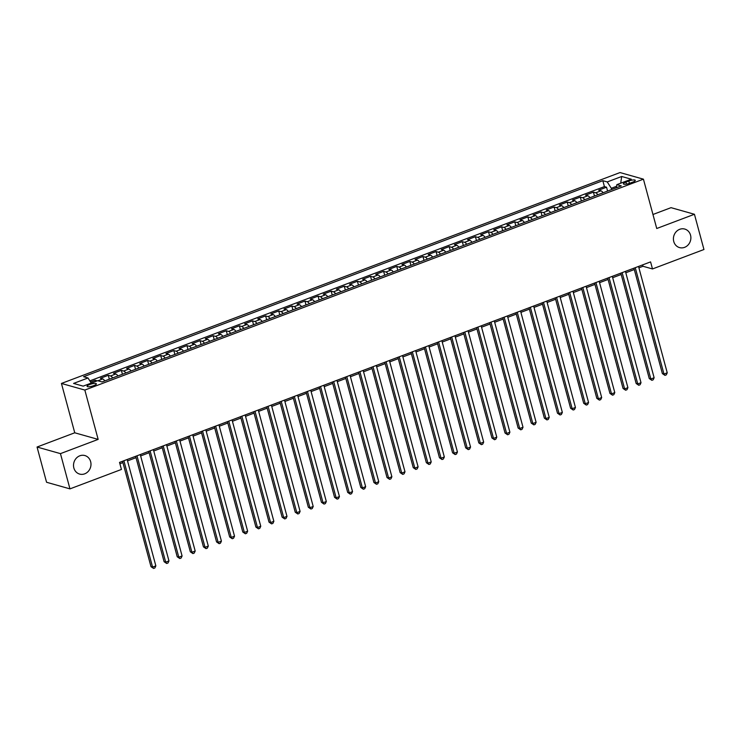 <?xml version="1.0" encoding="UTF-8"?>
<svg xmlns="http://www.w3.org/2000/svg" width="741" height="741" viewBox="0 0 741 741"><rect width="100%" height="100%" fill="white"/><g stroke="black" fill="none" stroke-linecap="round" stroke-linejoin="round"><path stroke-width="1.11" d="M90.643 461.643A9.633 8.66 -74.2 0 1 88.364 471.267A9.633 8.66 -74.2 0 1 79.639 474.083A9.633 8.66 -74.2 0 1 73.859 467.988A9.633 8.66 -74.2 0 1 76.147 458.364A9.633 8.66 -74.2 0 1 84.872 455.548A9.633 8.66 -74.2 0 1 90.643 461.643M690.538 235.166A9.633 8.66 -74.2 0 1 688.259 244.78A9.633 8.66 -74.2 0 1 679.534 247.596A9.633 8.66 -74.2 0 1 673.754 241.501A9.633 8.66 -74.2 0 1 676.042 231.877A9.633 8.66 -74.2 0 1 684.767 229.062A9.633 8.66 -74.2 0 1 690.538 235.166M93.746 385.653A4.817 1.167 -15.1 0 0 96.376 383.829A4.817 1.167 -15.1 0 0 89.698 384.505A4.817 1.167 -15.1 0 0 87.077 386.339A4.817 1.167 -15.1 0 0 93.746 385.653M37.05 447.027L60.456 453.631L98.155 439.394L74.748 432.79L37.05 447.027L46.563 482.261L69.96 488.875L121.431 469.442L119.523 462.393L650.579 261.897L652.488 268.946L703.95 249.513L694.437 214.269L671.04 207.665L652.96 214.492M74.748 432.79L61.438 383.449L620.022 172.56L643.429 179.165L84.835 390.062L61.438 383.449M603.081 192.771A6.021 2.186 -110.7 0 0 600.979 190.826L598.672 190.168L606.546 187.204L607.583 191.076M597.839 194.753A6.021 2.186 -110.7 0 0 595.736 192.799L593.43 192.151L594.477 196.022M593.43 192.151L585.557 195.124L587.872 195.772A6.021 2.186 -110.7 0 1 589.966 197.727M576.859 202.673A6.021 2.186 -110.7 0 0 574.757 200.728L572.45 200.07L580.314 197.106L581.361 200.978M563.744 207.628A6.021 2.186 -110.7 0 0 561.641 205.674L559.335 205.025L567.208 202.052L568.245 205.924M550.628 212.574A6.021 2.186 -110.7 0 0 548.535 210.629L546.228 209.972L554.092 207.008L555.139 210.87M537.521 217.521A6.021 2.186 -110.7 0 0 535.419 215.575L533.112 214.927L540.976 211.954L542.023 215.826M524.406 222.476A6.021 2.186 -110.7 0 0 522.303 220.522L519.997 219.873L527.87 216.9L528.907 220.772M511.29 227.422A6.021 2.186 -110.7 0 0 509.197 225.477L506.89 224.829L514.754 221.855L515.801 225.727M498.184 232.378A6.021 2.186 -110.7 0 0 496.081 230.423L493.775 229.775L501.638 226.802L502.685 230.673M485.068 237.324A6.021 2.186 -110.7 0 0 482.975 235.379L480.659 234.73L488.532 231.757L489.569 235.629M471.961 242.279A6.021 2.186 -110.7 0 0 469.859 240.325L467.552 239.676L475.416 236.703L476.463 240.575M458.846 247.225A6.021 2.186 -110.7 0 0 456.743 245.28L454.437 244.623L462.301 241.659L463.347 245.53M445.73 252.181A6.021 2.186 -110.7 0 0 443.637 250.226L441.321 249.578L449.194 246.605L450.232 250.477M432.624 257.127A6.021 2.186 -110.7 0 0 430.521 255.182L428.215 254.524L436.079 251.56L437.125 255.432M419.508 262.082A6.021 2.186 -110.7 0 0 417.405 260.128L415.099 259.48L422.963 256.506L424.009 260.378M406.392 267.029A6.021 2.186 -110.7 0 0 404.299 265.083L401.983 264.426L409.856 261.462L410.903 265.334M393.286 271.984A6.021 2.186 -110.7 0 0 391.183 270.03L388.877 269.381L396.741 266.408L397.787 270.28M380.17 276.93A6.021 2.186 -110.7 0 0 378.067 274.985L375.761 274.327L383.625 271.363L384.672 275.235M367.054 281.886A6.021 2.186 -110.7 0 0 364.961 279.931L362.645 279.283L370.519 276.31L371.565 280.181M353.948 286.832A6.021 2.186 -110.7 0 0 351.845 284.887L349.539 284.229L357.403 281.265L358.449 285.128M340.832 291.787A6.021 2.186 -110.7 0 0 338.73 289.833L336.423 289.185L344.296 286.211L345.334 290.083M327.717 296.733A6.021 2.186 -110.7 0 0 325.623 294.788L323.308 294.131L331.181 291.157L332.227 295.029M314.61 301.68A6.021 2.186 -110.7 0 0 312.507 299.735L310.201 299.086L318.065 296.113L319.112 299.985M301.494 306.635A6.021 2.186 -110.7 0 0 299.392 304.681L297.085 304.032L304.959 301.059L305.996 304.931M288.379 311.581A6.021 2.186 -110.7 0 0 286.285 309.636L283.979 308.988L291.843 306.014L292.89 309.886M275.272 316.537A6.021 2.186 -110.7 0 0 273.17 314.582L270.863 313.934L278.727 310.961L279.774 314.832M262.157 321.483A6.021 2.186 -110.7 0 0 260.054 319.538L257.748 318.88L265.621 315.916L266.658 319.788M249.05 326.438A6.021 2.186 -110.7 0 0 246.948 324.484L244.641 323.836L252.505 320.862L253.552 324.734M235.934 331.384A6.021 2.186 -110.7 0 0 233.832 329.439L231.525 328.782L239.389 325.818L240.436 329.689M222.819 336.34A6.021 2.186 -110.7 0 0 220.725 334.386L218.41 333.737L226.283 330.764L227.32 334.636M209.712 341.286A6.021 2.186 -110.7 0 0 207.61 339.341L205.303 338.683L213.167 335.719L214.214 339.591M196.597 346.242A6.021 2.186 -110.7 0 0 194.494 344.287L192.188 343.639L200.051 340.665L201.098 344.537M183.481 351.188A6.021 2.186 -110.7 0 0 181.388 349.243L179.072 348.585L186.945 345.621L187.982 349.493M170.374 356.143A6.021 2.186 -110.7 0 0 168.272 354.189L165.965 353.54L173.829 350.567L174.876 354.439M157.259 361.089A6.021 2.186 -110.7 0 0 155.156 359.144L152.85 358.487L160.714 355.523L161.76 359.394M144.143 366.045A6.021 2.186 -110.7 0 0 142.05 364.09L139.734 363.442L147.607 360.469L148.654 364.34M131.037 370.991A6.021 2.186 -110.7 0 0 128.934 369.046L126.628 368.388L134.492 365.424L135.538 369.287M117.921 375.946A6.021 2.186 -110.7 0 0 115.818 373.992L113.512 373.344L121.376 370.37L122.422 374.242M104.805 380.893A6.021 2.186 -110.7 0 0 102.712 378.938L100.396 378.29L108.269 375.317L109.316 379.188M628.813 181.008L625.932 182.101A4.668 1.13 -15.1 0 0 623.385 183.87A4.668 1.13 -15.1 0 0 629.85 183.212L632.74 182.119A4.668 1.13 -15.1 0 0 635.278 180.35A4.668 1.13 -15.1 0 0 628.813 181.008L629.452 183.351M616.521 186.315L611.306 188.288L607.25 181.934L602.822 180.684L83.576 376.724L88.003 377.975L73.572 383.421L83.187 386.135L97.617 380.689L102.045 381.939L621.291 185.898L616.864 184.648L616.216 187.816M607.25 181.934L621.68 176.488L631.295 179.202L616.864 184.648M606.546 187.204L604.424 186.602L89.846 380.874M97.191 380.846L95.154 380.272L90.569 382.004M108.269 375.317L110.576 375.974A6.021 2.186 69.3 0 1 112.678 377.919M121.376 370.37L123.691 371.019A6.021 2.186 69.3 0 1 125.785 372.973M134.492 365.424L136.798 366.073A6.021 2.186 69.3 0 1 138.9 368.018M147.607 360.469L149.914 361.117A6.021 2.186 69.3 0 1 152.016 363.071M160.714 355.523L163.029 356.171A6.021 2.186 69.3 0 1 165.123 358.116M173.829 350.567L176.136 351.215A6.021 2.186 69.3 0 1 178.238 353.17M186.945 345.621L189.251 346.269A6.021 2.186 69.3 0 1 191.354 348.214M200.051 340.665L202.367 341.323A6.021 2.186 69.3 0 1 204.46 343.268M213.167 335.719L215.474 336.368A6.021 2.186 69.3 0 1 217.576 338.322M226.283 330.764L228.589 331.422A6.021 2.186 69.3 0 1 230.692 333.367M239.389 325.818L241.705 326.466A6.021 2.186 69.3 0 1 243.798 328.42M252.505 320.862L254.811 321.52A6.021 2.186 69.3 0 1 256.914 323.465M265.621 315.916L267.927 316.564A6.021 2.186 69.3 0 1 270.03 318.519M278.727 310.961L281.043 311.618A6.021 2.186 69.3 0 1 283.136 313.563M291.843 306.014L294.149 306.663A6.021 2.186 69.3 0 1 296.252 308.617M304.959 301.059L307.265 301.717A6.021 2.186 69.3 0 1 309.358 303.662M318.065 296.113L320.371 296.761A6.021 2.186 69.3 0 1 322.474 298.716M331.181 291.157L333.487 291.815A6.021 2.186 69.3 0 1 335.59 293.76M344.296 286.211L346.603 286.86A6.021 2.186 69.3 0 1 348.696 288.814M357.403 281.265L359.709 281.913A6.021 2.186 69.3 0 1 361.812 283.859M370.519 276.31L372.825 276.958A6.021 2.186 69.3 0 1 374.927 278.912M383.625 271.363L385.941 272.012A6.021 2.186 69.3 0 1 388.034 273.957M396.741 266.408L399.047 267.056A6.021 2.186 69.3 0 1 401.15 269.011M409.856 261.462L412.163 262.11A6.021 2.186 69.3 0 1 414.265 264.065M422.963 256.506L425.278 257.164A6.021 2.186 69.3 0 1 427.372 259.109M436.079 251.56L438.385 252.209A6.021 2.186 69.3 0 1 440.487 254.163M449.194 246.605L451.501 247.262A6.021 2.186 69.3 0 1 453.603 249.208M462.301 241.659L464.616 242.307A6.021 2.186 69.3 0 1 466.71 244.261M475.416 236.703L477.723 237.361A6.021 2.186 69.3 0 1 479.825 239.306M488.532 231.757L490.838 232.405A6.021 2.186 69.3 0 1 492.941 234.36M501.638 226.802L503.954 227.459A6.021 2.186 69.3 0 1 506.047 229.404M514.754 221.855L517.061 222.504A6.021 2.186 69.3 0 1 519.163 224.458M527.87 216.9L530.176 217.558A6.021 2.186 69.3 0 1 532.279 219.503M540.976 211.954L543.292 212.602A6.021 2.186 69.3 0 1 545.385 214.557M554.092 207.008L556.398 207.656A6.021 2.186 69.3 0 1 558.501 209.601M567.208 202.052L569.514 202.701A6.021 2.186 69.3 0 1 571.607 204.655M580.314 197.106L582.621 197.754A6.021 2.186 69.3 0 1 584.723 199.7M611.64 189.539L611.306 188.288M60.456 453.631L69.96 488.875M98.155 439.394L84.835 390.062M643.429 179.165L656.739 228.506L694.437 214.269M638.909 267.807L642.993 266.269L652.488 268.946M119.894 463.755L122.923 462.616M127.526 460.883L136.029 457.669M140.633 455.928L149.145 452.714M153.748 450.982L162.26 447.768M166.864 446.026L175.367 442.812M179.97 441.08L188.483 437.866M193.086 436.125L201.598 432.911M206.202 431.179L214.705 427.965M219.308 426.223L227.82 423.009M232.424 421.277L240.936 418.063M245.54 416.322L254.043 413.117M258.646 411.375L267.158 408.161M271.762 406.42L280.274 403.215M284.877 401.474L293.38 398.26M297.984 396.518L306.496 393.314M311.1 391.572L319.612 388.358M324.215 386.626L332.718 383.412M337.322 381.671L345.834 378.456M350.437 376.724L358.94 373.51M363.553 371.769L372.056 368.555M376.66 366.823L385.172 363.609M389.775 361.867L398.278 358.653M402.882 356.921L411.394 353.707M415.997 351.966L424.51 348.752M429.113 347.02L437.616 343.805M442.22 342.064L450.732 338.85M455.335 337.118L463.847 333.904M468.451 332.163L476.954 328.958M481.557 327.216L490.07 324.002M494.673 322.261L503.185 319.056M507.789 317.315L516.292 314.101M520.895 312.359L529.407 309.154M534.011 307.413L542.523 304.199M547.127 302.467L555.63 299.253M560.233 297.512L568.745 294.297M573.349 292.565L581.861 289.351M586.464 287.61L594.967 284.396M599.571 282.664L608.083 279.45M612.687 277.708L621.19 274.494M625.802 272.762L634.305 269.548M642.623 264.898L642.993 266.269M604.424 186.602L602.822 180.684M95.154 380.272L95.487 381.495M88.003 377.975L91.263 383.088M620.717 183.194L621.68 176.488M633.935 268.177L662.38 373.594L663.964 374.038L635.259 267.677M667.243 372.806L666.279 374.872L664.964 375.372L663.964 374.038L667.243 372.806L638.538 266.445M664.964 375.372L662.38 373.594M620.828 273.133L649.264 378.549L650.848 378.994L622.153 272.632M654.127 377.753L653.164 379.827L651.858 380.318L650.848 378.994L654.127 377.753L625.432 271.391M651.858 380.318L649.264 378.549M607.713 278.079L636.158 383.495L637.742 383.94L609.037 277.579M641.011 382.708L640.048 384.774L638.742 385.274L637.742 383.94L641.011 382.708L612.316 276.347M638.742 385.274L636.158 383.495M594.597 283.034L623.042 388.451L624.626 388.895L595.931 282.534M627.905 387.654L626.942 389.729L625.626 390.22L624.626 388.895L627.905 387.654L599.2 281.293M625.626 390.22L623.042 388.451M581.49 287.98L609.936 393.397L611.51 393.841L582.815 287.48M614.789 392.61L613.826 394.675L612.52 395.175L611.51 393.841L614.789 392.61L586.094 286.248M612.52 395.175L609.936 393.397M568.375 292.936L596.82 398.352L598.404 398.797L569.699 292.436M601.683 397.556L600.71 399.631L599.404 400.121L598.404 398.797L601.683 397.556L572.978 291.194M599.404 400.121L596.82 398.352M555.259 297.882L583.704 403.299L585.288 403.743L556.593 297.382M588.567 402.511L587.604 404.577L586.288 405.077L585.288 403.743L588.567 402.511L559.863 296.15M586.288 405.077L583.704 403.299M542.153 302.837L570.598 408.254L572.172 408.699L543.477 302.337M575.451 407.457L574.488 409.532L573.182 410.023L572.172 408.699L575.451 407.457L546.756 301.096M573.182 410.023L570.598 408.254M529.037 307.784L557.482 413.2L559.066 413.645L530.361 307.283M562.345 412.413L561.382 414.478L560.066 414.979L559.066 413.645L562.345 412.413L533.64 306.042M560.066 414.979L557.482 413.2M515.921 312.739L544.366 418.146L545.95 418.6L517.255 312.239M549.229 417.359L548.266 419.434L546.951 419.925L545.95 418.6L549.229 417.359L520.534 310.998M546.951 419.925L544.366 418.146M502.815 317.685L531.26 423.102L532.835 423.546L504.139 317.185M536.113 422.314L535.15 424.38L533.844 424.871L532.835 423.546L536.113 422.314L507.418 315.944M533.844 424.871L531.26 423.102M489.699 322.641L518.144 428.048L519.728 428.502L491.024 322.14M523.007 427.261L522.044 429.326L520.728 429.826L519.728 428.502L523.007 427.261L494.303 320.899M520.728 429.826L518.144 428.048M476.593 327.587L505.029 433.003L506.612 433.448L477.917 327.087M509.891 432.207L508.928 434.282L507.613 434.772L506.612 433.448L509.891 432.207L481.196 325.845M507.613 434.772L505.029 433.003M463.477 332.542L491.922 437.95L493.497 438.403L464.802 332.033M496.776 437.162L495.812 439.228L494.506 439.728L493.497 438.403L496.776 437.162L468.08 330.801M494.506 439.728L491.922 437.95M450.361 337.488L478.806 442.905L480.39 443.35L451.686 336.988M483.669 442.108L482.706 444.183L481.391 444.674L480.39 443.35L483.669 442.108L454.965 335.747M481.391 444.674L478.806 442.905M437.255 342.435L465.691 447.851L467.275 448.296L438.579 341.934M470.554 447.064L469.59 449.129L468.275 449.63L467.275 448.296L470.554 447.064L441.858 340.703M468.275 449.63L465.691 447.851M424.139 347.39L452.584 452.807L454.159 453.251L425.464 346.89M457.438 452.01L456.475 454.085L455.169 454.576L454.159 453.251L457.438 452.01L428.743 345.649M455.169 454.576L452.584 452.807M411.023 352.336L439.469 457.753L441.052 458.197L412.348 351.836M444.331 456.965L443.368 459.031L442.053 459.531L441.052 458.197L444.331 456.965L415.627 350.604M442.053 459.531L439.469 457.753M397.917 357.292L426.353 462.708L427.937 463.153L399.242 356.791M431.216 461.912L430.252 463.986L428.937 464.477L427.937 463.153L431.216 461.912L402.52 355.55M428.937 464.477L426.353 462.708M384.801 362.238L413.246 467.654L414.821 468.099L386.126 361.738M418.1 466.867L417.137 468.933L415.831 469.433L414.821 468.099L418.1 466.867L389.405 360.506M415.831 469.433L413.246 467.654M371.686 367.193L400.131 472.61L401.715 473.054L373.01 366.693M404.994 471.813L404.03 473.888L402.715 474.379L401.715 473.054L404.994 471.813L376.289 365.452M402.715 474.379L400.131 472.61M358.579 372.139L387.015 477.556L388.599 478.001L359.904 371.639M391.878 476.769L390.915 478.834L389.609 479.334L388.599 478.001L391.878 476.769L363.183 370.407M389.609 479.334L387.015 477.556M345.463 377.095L373.909 482.511L375.492 482.956L346.788 376.595M378.762 481.715L377.799 483.79L376.493 484.281L375.492 482.956L378.762 481.715L350.067 375.354M376.493 484.281L373.909 482.511M332.348 382.041L360.793 487.458L362.377 487.902L333.682 381.541M365.656 486.67L364.692 488.736L363.377 489.236L362.377 487.902L365.656 486.67L336.951 380.309M363.377 489.236L360.793 487.458M319.241 386.997L347.686 492.413L349.261 492.858L320.566 386.496M352.54 491.616L351.577 493.691L350.271 494.182L349.261 492.858L352.54 491.616L323.845 385.255M350.271 494.182L347.686 492.413M306.126 391.943L334.571 497.359L336.155 497.804L307.45 391.443M339.434 496.572L338.461 498.637L337.155 499.128L336.155 497.804L339.434 496.572L310.729 390.201M337.155 499.128L334.571 497.359M293.01 396.898L321.455 502.305L323.039 502.759L294.344 396.398M326.318 501.518L325.355 503.593L324.039 504.084L323.039 502.759L326.318 501.518L297.613 395.157M324.039 504.084L321.455 502.305M279.903 401.844L308.349 507.261L309.923 507.705L281.228 401.344M313.202 506.473L312.239 508.539L310.933 509.03L309.923 507.705L313.202 506.473L284.507 400.103M310.933 509.03L308.349 507.261M266.788 406.8L295.233 512.207L296.817 512.661L268.112 406.29M300.096 511.42L299.132 513.485L297.817 513.985L296.817 512.661L300.096 511.42L271.391 405.058M297.817 513.985L295.233 512.207M253.672 411.746L282.117 517.162L283.701 517.607L255.006 411.246M286.98 516.366L286.017 518.441L284.701 518.932L283.701 517.607L286.98 516.366L258.285 410.005M284.701 518.932L282.117 517.162M240.566 416.692L269.011 522.109L270.585 522.562L241.89 416.192M273.864 521.321L272.901 523.387L271.595 523.887L270.585 522.562L273.864 521.321L245.169 414.96M271.595 523.887L269.011 522.109M227.45 421.648L255.895 527.064L257.479 527.509L228.774 421.147M260.758 526.267L259.795 528.342L258.479 528.833L257.479 527.509L260.758 526.267L232.053 419.906M258.479 528.833L255.895 527.064M214.344 426.594L242.779 532.01L244.363 532.455L215.668 426.094M247.642 531.223L246.679 533.288L245.364 533.789L244.363 532.455L247.642 531.223L218.947 424.862M245.364 533.789L242.779 532.01M201.228 431.549L229.673 536.966L231.248 537.41L202.552 431.049M234.526 536.169L233.563 538.244L232.257 538.735L231.248 537.41L234.526 536.169L205.831 429.808M232.257 538.735L229.673 536.966M188.112 436.495L216.557 541.912L218.141 542.356L189.437 435.995M221.42 541.125L220.457 543.19L219.141 543.69L218.141 542.356L221.42 541.125L192.716 434.763M219.141 543.69L216.557 541.912M175.006 441.451L203.442 546.867L205.025 547.312L176.33 440.951M208.304 546.071L207.341 548.145L206.026 548.636L205.025 547.312L208.304 546.071L179.609 439.709M206.026 548.636L203.442 546.867M161.89 446.397L190.335 551.813L191.91 552.258L163.215 445.897M195.189 551.026L194.225 553.092L192.919 553.592L191.91 552.258L195.189 551.026L166.493 444.665M192.919 553.592L190.335 551.813M148.774 451.352L177.219 556.769L178.803 557.213L150.099 450.852M182.082 555.972L181.119 558.047L179.804 558.538L178.803 557.213L182.082 555.972L153.378 449.611M179.804 558.538L177.219 556.769M135.668 456.299L164.104 561.715L165.688 562.16L136.992 455.798M168.967 560.928L168.003 562.993L166.688 563.493L165.688 562.16L168.967 560.928L140.271 454.566M166.688 563.493L164.104 561.715M122.552 461.254L150.997 566.67L152.572 567.115L123.877 460.754M155.851 565.874L154.888 567.949L153.582 568.44L152.572 567.115L155.851 565.874L127.156 459.513M153.582 568.44L150.997 566.67M595.736 192.799L600.979 190.826M97.886 380.763L102.712 378.938M110.576 375.974L115.818 373.992M123.691 371.019L128.934 369.046M136.798 366.073L142.05 364.09M149.914 361.117L155.156 359.144M163.029 356.171L168.272 354.189M176.136 351.215L181.388 349.243M189.251 346.269L194.494 344.287M202.367 341.323L207.61 339.341M215.474 336.368L220.725 334.386M228.589 331.422L233.832 329.439M241.705 326.466L246.948 324.484M254.811 321.52L260.054 319.538M267.927 316.564L273.17 314.582M281.043 311.618L286.285 309.636M294.149 306.663L299.392 304.681M307.265 301.717L312.507 299.735M320.371 296.761L325.623 294.788M333.487 291.815L338.73 289.833M346.603 286.86L351.845 284.887M359.709 281.913L364.961 279.931M372.825 276.958L378.067 274.985M385.941 272.012L391.183 270.03M399.047 267.056L404.299 265.083M412.163 262.11L417.405 260.128M425.278 257.164L430.521 255.182M438.385 252.209L443.637 250.226M451.501 247.262L456.743 245.28M464.616 242.307L469.859 240.325M477.723 237.361L482.975 235.379M490.838 232.405L496.081 230.423M503.954 227.459L509.197 225.477M517.061 222.504L522.303 220.522M530.176 217.558L535.419 215.575M543.292 212.602L548.535 210.629M556.398 207.656L561.641 205.674M569.514 202.701L574.757 200.728M582.621 197.754L587.872 195.772M626.478 184.12L625.932 182.101"/></g></svg>
